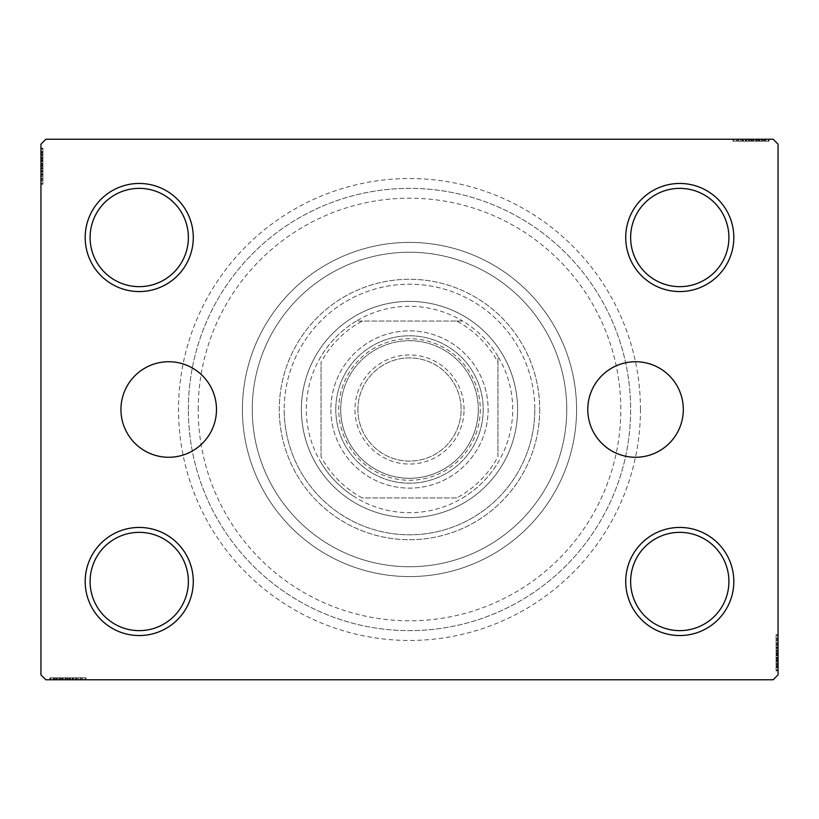<?xml version="1.0" encoding="UTF-8"?>
<svg xmlns="http://www.w3.org/2000/svg" width="819" height="819" viewBox="0 0 819 819"><rect width="100%" height="100%" fill="white"/><g stroke="black" fill="none" stroke-linecap="round" stroke-linejoin="round"><path stroke-width="0.61" stroke-dasharray="4.09 3.07" d="M683.312 409.5A47.768 47.768 0 0 0 635.544 361.732A47.768 47.768 0 0 0 587.776 409.5A47.768 47.768 0 0 0 635.544 457.268A47.768 47.768 0 0 0 683.312 409.5M216.482 409.5A47.768 47.768 0 0 0 168.714 361.732A47.768 47.768 0 0 0 120.946 409.5A47.768 47.768 0 0 0 168.714 457.268A47.768 47.768 0 0 0 216.482 409.5M640.458 409.5A230.958 230.958 0 0 0 409.5 178.542A230.958 230.958 0 0 0 178.542 409.5A230.958 230.958 0 0 0 409.5 640.458A230.958 230.958 0 0 0 640.458 409.5M188.37 409.5A221.13 221.13 0 0 1 409.5 188.37A221.13 221.13 0 0 1 630.63 409.5A221.13 221.13 0 0 1 409.5 630.63A221.13 221.13 0 0 1 188.37 409.5A221.13 221.13 0 0 1 409.5 188.37A221.13 221.13 0 0 1 630.63 409.5A221.13 221.13 0 0 1 409.5 630.63A221.13 221.13 0 0 1 188.37 409.5A221.13 221.13 0 0 0 409.5 630.63A221.13 221.13 0 0 0 630.63 409.5A221.13 221.13 0 0 0 409.5 188.37A221.13 221.13 0 0 0 188.37 409.5A221.13 221.13 0 0 0 409.5 630.63A221.13 221.13 0 0 0 630.63 409.5A221.13 221.13 0 0 0 409.5 188.37A221.13 221.13 0 0 0 188.37 409.5M728.91 581.49A49.14 49.14 0 0 1 679.77 630.63A49.14 49.14 0 0 1 630.63 581.49A49.14 49.14 0 0 1 679.77 532.35A49.14 49.14 0 0 1 728.91 581.49A49.14 49.14 0 0 1 679.77 630.63A49.14 49.14 0 0 1 630.63 581.49A49.14 49.14 0 0 1 679.77 532.35A49.14 49.14 0 0 1 728.91 581.49A49.14 49.14 0 0 1 679.77 630.63A49.14 49.14 0 0 1 630.63 581.49A49.14 49.14 0 0 1 679.77 532.35A49.14 49.14 0 0 1 728.91 581.49M728.91 237.51A49.14 49.14 0 0 1 679.77 286.65A49.14 49.14 0 0 1 630.63 237.51A49.14 49.14 0 0 1 679.77 188.37A49.14 49.14 0 0 1 728.91 237.51A49.14 49.14 0 0 1 679.77 286.65A49.14 49.14 0 0 1 630.63 237.51A49.14 49.14 0 0 1 679.77 188.37A49.14 49.14 0 0 1 728.91 237.51A49.14 49.14 0 0 1 679.77 286.65A49.14 49.14 0 0 1 630.63 237.51A49.14 49.14 0 0 1 679.77 188.37A49.14 49.14 0 0 1 728.91 237.51M188.37 237.51A49.14 49.14 0 0 1 139.23 286.65A49.14 49.14 0 0 1 90.09 237.51A49.14 49.14 0 0 1 139.23 188.37A49.14 49.14 0 0 1 188.37 237.51A49.14 49.14 0 0 1 139.23 286.65A49.14 49.14 0 0 1 90.09 237.51A49.14 49.14 0 0 1 139.23 188.37A49.14 49.14 0 0 1 188.37 237.51A49.14 49.14 0 0 1 139.23 286.65A49.14 49.14 0 0 1 90.09 237.51A49.14 49.14 0 0 1 139.23 188.37A49.14 49.14 0 0 1 188.37 237.51M188.37 581.49A49.14 49.14 0 0 1 139.23 630.63A49.14 49.14 0 0 1 90.09 581.49A49.14 49.14 0 0 1 139.23 532.35A49.14 49.14 0 0 1 188.37 581.49A49.14 49.14 0 0 1 139.23 630.63A49.14 49.14 0 0 1 90.09 581.49A49.14 49.14 0 0 1 139.23 532.35A49.14 49.14 0 0 1 188.37 581.49A49.14 49.14 0 0 1 139.23 630.63A49.14 49.14 0 0 1 90.09 581.49A49.14 49.14 0 0 1 139.23 532.35A49.14 49.14 0 0 1 188.37 581.49M193.284 581.49A54.054 54.054 0 0 0 139.23 527.436A54.054 54.054 0 0 0 85.176 581.49A54.054 54.054 0 0 0 139.23 635.544A54.054 54.054 0 0 0 193.284 581.49M733.824 581.49A54.054 54.054 0 0 0 679.77 527.436A54.054 54.054 0 0 0 625.716 581.49A54.054 54.054 0 0 0 679.77 635.544A54.054 54.054 0 0 0 733.824 581.49M733.824 237.51A54.054 54.054 0 0 0 679.77 183.456A54.054 54.054 0 0 0 625.716 237.51A54.054 54.054 0 0 0 679.77 291.564A54.054 54.054 0 0 0 733.824 237.51M193.284 237.51A54.054 54.054 0 0 0 139.23 183.456A54.054 54.054 0 0 0 85.176 237.51A54.054 54.054 0 0 0 139.23 291.564A54.054 54.054 0 0 0 193.284 237.51M252.252 409.5A157.248 157.248 0 0 1 409.5 252.252A157.248 157.248 0 0 1 566.748 409.5A157.248 157.248 0 0 1 409.5 566.748A157.248 157.248 0 0 1 252.252 409.5A157.248 157.248 0 0 1 409.5 252.252A157.248 157.248 0 0 1 566.748 409.5A157.248 157.248 0 0 1 409.5 566.748A157.248 157.248 0 0 1 252.252 409.5A157.248 157.248 0 0 1 409.5 252.252A157.248 157.248 0 0 1 566.748 409.5A157.248 157.248 0 0 1 409.5 566.748A157.248 157.248 0 0 1 252.252 409.5A157.248 157.248 0 0 1 409.5 252.252A157.248 157.248 0 0 1 566.748 409.5A157.248 157.248 0 0 1 409.5 566.748A157.248 157.248 0 0 1 252.252 409.5M242.424 409.5A167.076 167.076 0 0 1 409.5 242.424A167.076 167.076 0 0 1 576.576 409.5A167.076 167.076 0 0 1 409.5 576.576A167.076 167.076 0 0 1 242.424 409.5A167.076 167.076 0 0 1 409.5 242.424A167.076 167.076 0 0 1 576.576 409.5A167.076 167.076 0 0 1 409.5 576.576A167.076 167.076 0 0 1 242.424 409.5A167.076 167.076 0 0 0 409.5 576.576A167.076 167.076 0 0 0 576.576 409.5A167.076 167.076 0 0 0 409.5 242.424A167.076 167.076 0 0 0 242.424 409.5A167.076 167.076 0 0 0 409.5 576.576A167.076 167.076 0 0 0 576.576 409.5A167.076 167.076 0 0 0 409.5 242.424A167.076 167.076 0 0 0 242.424 409.5M746.805 139.23L768.662 139.23L746.805 139.23L746.805 141.196L742.649 141.196L742.628 139.23L768.662 139.23L733.824 139.23L768.222 139.23L733.824 139.23L768.222 139.23L733.824 139.23L768.222 139.23L733.824 139.23L768.222 139.23L742.628 139.23L742.649 141.196L768.222 141.196L768.222 139.23L733.824 139.23L769.102 139.23L733.824 139.23L768.222 139.23L733.824 139.23L768.222 139.23L768.222 141.196L757.196 141.196L757.196 139.23L757.196 141.196L768.222 141.196L768.222 139.23L768.222 141.196L733.824 141.196L733.824 139.23L733.824 141.196L769.102 141.196L769.102 139.23L732.944 139.23L769.102 139.23L732.944 139.23L769.102 139.23L732.944 139.23L769.102 139.23L769.102 141.196L765.13 141.196L765.13 139.23M773.136 139.23L45.864 139.23L40.95 144.144L40.95 674.856L45.864 679.77L773.136 679.77L778.05 674.856L778.05 144.144L773.136 139.23M765.13 141.196L737.356 141.196L768.662 141.196L762.929 141.196L765.796 141.196L765.796 139.23L768.662 139.23L762.929 139.23L768.662 139.23L762.929 139.23L768.662 139.23L765.796 139.23L765.796 141.196L762.929 141.196L762.929 139.23L762.929 141.196L765.581 141.196L765.581 139.23L736.465 139.23L765.581 139.23L736.465 139.23L765.581 139.23L745.73 139.23L765.581 139.23L765.581 141.196L733.824 141.196L733.824 139.23L733.824 141.196L768.222 141.196L768.222 139.23L768.222 141.196L733.824 141.196L733.824 139.23L733.824 141.196L759.479 141.196L759.479 139.23M778.05 648.525L778.05 670.382L778.05 648.525L776.084 648.525L776.084 644.369L778.05 644.348L778.05 670.382L778.05 635.544L778.05 669.942L778.05 635.544L778.05 669.942L778.05 635.544L778.05 669.942L778.05 635.544L778.05 669.942L778.05 644.348L776.084 644.369L776.084 669.942L778.05 669.942L778.05 635.544L778.05 670.822L778.05 635.544L778.05 669.942L778.05 635.544L778.05 669.942L776.084 669.942L776.084 658.916L778.05 658.916L776.084 658.916L776.084 669.942L778.05 669.942L776.084 669.942L776.084 635.544L778.05 635.544L776.084 635.544L776.084 670.822L778.05 670.822L778.05 634.664L778.05 670.822L778.05 634.664L778.05 670.822L778.05 634.664L778.05 670.822L776.084 670.822L776.084 666.85L778.05 666.85M776.084 666.85L776.084 639.076L776.084 670.382L776.084 664.649L776.084 667.516L778.05 667.516L778.05 670.382L778.05 664.649L778.05 670.382L778.05 664.649L778.05 670.382L778.05 667.516L776.084 667.516L776.084 664.649L778.05 664.649L776.084 664.649L776.084 667.301L778.05 667.301L778.05 638.185L778.05 667.301L778.05 638.185L778.05 667.301L778.05 647.45L778.05 667.301L776.084 667.301L776.084 635.544L778.05 635.544L776.084 635.544L776.084 669.942L778.05 669.942L776.084 669.942L776.084 635.544L778.05 635.544L776.084 635.544L776.084 661.199L778.05 661.199M72.195 679.77L50.338 679.77L72.195 679.77L72.195 677.804L76.351 677.804L76.372 679.77L50.338 679.77L85.176 679.77L50.778 679.77L85.176 679.77L50.778 679.77L85.176 679.77L50.778 679.77L85.176 679.77L50.778 679.77L76.372 679.77L76.351 677.804L50.778 677.804L50.778 679.77L85.176 679.77L49.898 679.77L85.176 679.77L50.778 679.77L85.176 679.77L50.778 679.77L50.778 677.804L61.804 677.804L61.804 679.77L61.804 677.804L50.778 677.804L50.778 679.77L50.778 677.804L85.176 677.804L85.176 679.77L85.176 677.804L49.898 677.804L49.898 679.77L86.056 679.77L49.898 679.77L86.056 679.77L49.898 679.77L86.056 679.77L49.898 679.77L49.898 677.804L53.87 677.804L53.87 679.77M53.87 677.804L81.644 677.804L50.338 677.804L56.071 677.804L53.204 677.804L53.204 679.77L56.071 679.77L50.338 679.77L56.071 679.77L50.338 679.77L56.071 679.77L50.338 679.77L53.204 679.77L53.204 677.804L56.071 677.804L56.071 679.77L56.071 677.804L53.419 677.804L53.419 679.77L82.535 679.77L53.419 679.77L82.535 679.77L53.419 679.77L73.27 679.77L53.419 679.77L53.419 677.804L85.176 677.804L85.176 679.77L85.176 677.804L50.778 677.804L50.778 679.77L50.778 677.804L85.176 677.804L85.176 679.77L85.176 677.804L59.521 677.804L59.521 679.77M40.95 170.475L40.95 148.618L40.95 170.475L42.916 170.475L42.916 174.631L40.95 174.652L40.95 148.618L40.95 183.456L40.95 149.058L40.95 183.456L40.95 149.058L40.95 183.456L40.95 149.058L40.95 183.456L40.95 149.058L40.95 174.652L42.916 174.631L42.916 149.058L40.95 149.058L40.95 183.456L40.95 148.178L40.95 183.456L40.95 149.058L40.95 183.456L40.95 149.058L42.916 149.058L42.916 160.084L40.95 160.084L42.916 160.084L42.916 149.058L40.95 149.058L42.916 149.058L42.916 183.456L40.95 183.456L42.916 183.456L42.916 148.178L40.95 148.178L40.95 184.336L40.95 148.178L40.95 184.336L40.95 148.178L40.95 184.336L40.95 148.178L42.916 148.178L42.916 152.15L40.95 152.15M42.916 152.15L42.916 179.924L42.916 148.618L42.916 154.351L42.916 151.484L40.95 151.484L40.95 154.351L40.95 148.618L40.95 154.351L40.95 148.618L40.95 154.351L40.95 148.618L40.95 151.484L42.916 151.484L42.916 154.351L40.95 154.351L42.916 154.351L42.916 151.699L40.95 151.699L40.95 180.815L40.95 151.699L40.95 180.815L40.95 151.699L40.95 171.55L40.95 151.699L42.916 151.699L42.916 183.456L40.95 183.456L42.916 183.456L42.916 149.058L40.95 149.058L42.916 149.058L42.916 183.456L40.95 183.456L42.916 183.456L42.916 157.801L40.95 157.801M42.916 154.791L40.95 154.791M42.916 152.201L40.95 152.201M42.916 163.616L42.916 175.164L42.916 163.616L40.95 163.616L40.95 175.164L40.95 163.616L40.95 175.164L40.95 163.616L42.916 163.616L42.916 175.164L40.95 175.164L42.916 175.164L42.916 163.616L40.95 163.616L42.916 163.616M42.916 157.801L42.916 183.456L40.95 183.456L42.916 183.456L42.916 149.058L40.95 149.058L42.916 149.058L42.916 174.652L42.916 171.058L40.95 171.069L42.916 171.058L42.916 176.31L40.95 176.31M42.916 176.31L42.916 148.178L42.916 155.692L40.95 155.692M42.916 155.692L42.916 157.432L40.95 157.432M42.916 157.432L42.916 166.277L40.95 166.267L42.916 166.277L42.916 148.178L40.95 148.178L42.916 148.178L42.916 166.103L40.95 166.103L42.916 166.124L42.916 184.336L40.95 184.336L42.916 184.336L42.916 166.267L42.916 180.815L40.95 180.815L42.916 180.815L42.916 151.699L40.95 151.699L42.916 151.699L42.916 166.277L40.95 166.267L42.916 166.277L42.916 148.178L42.916 166.103L40.95 166.103L42.916 166.124L42.916 184.336L40.95 184.336M42.916 157.535L40.95 157.535M42.916 160.913L40.95 160.913M42.916 178.511L40.95 178.511M42.916 176.402L40.95 176.402M42.916 176.454L40.95 176.454M42.916 172.01L40.95 172.01M42.916 168.591L40.95 168.591M42.916 184.336L42.916 151.699L42.916 174.631L42.916 157.504L40.95 157.483L42.916 157.504L42.916 149.058L40.95 149.058L42.916 149.058L42.916 183.456L40.95 183.456L42.916 183.456L42.916 157.361L40.95 157.361M42.916 157.361L42.916 183.456L40.95 183.456L42.916 183.456L42.916 149.058L40.95 149.058L42.916 149.058L42.916 183.456L40.95 183.456L42.916 183.456L42.916 174.928L40.95 174.928M42.916 174.928L42.916 167.619L40.95 167.619M42.916 167.619L42.916 158.825L40.95 158.825L40.95 165.377L40.95 152.59L40.95 158.825L42.916 158.825L42.916 149.058L40.95 149.058L42.916 149.058L42.916 183.456L40.95 183.456L42.916 183.456L42.916 182.217L40.95 182.217M42.916 164.967L42.916 152.59L42.916 164.967L40.95 164.967M42.916 182.217L42.916 165.827L42.916 179.924L40.95 179.924L40.95 152.59L40.95 179.924L42.916 179.924L42.916 152.59L40.95 152.59L42.916 152.59L42.916 165.827L40.95 165.827L42.916 165.827L42.916 149.058L40.95 149.058L42.916 149.058L42.916 160.084L40.95 160.084L42.916 160.084L42.916 149.058L40.95 149.058L42.916 149.058L42.916 183.456L40.95 183.456L42.916 183.456L42.916 149.058L40.95 149.058L42.916 149.058L42.916 174.191L40.95 174.191L42.916 174.191L42.916 170.495L40.95 170.495L42.916 170.495L42.916 174.631L40.95 174.631L42.916 174.631L42.916 161.558L40.95 161.558L42.916 161.558L42.916 148.618L40.95 148.618L42.916 148.618L42.916 151.484L42.916 148.618L40.95 148.618L42.916 148.618L42.916 151.484L40.95 151.484L42.916 151.484L42.916 154.351L40.95 154.351L42.916 154.351L42.916 148.618L42.916 170.475M42.916 174.867L40.95 174.867M42.916 168.898L40.95 168.898M42.916 165.377L40.95 165.377L42.916 165.377M42.916 180.815L40.95 180.815M42.916 179.924L40.95 179.924L42.916 179.924M42.916 152.59L40.95 152.59M42.916 178.962L40.95 178.962M42.916 153.46L40.95 153.46M42.916 171.55L40.95 171.55L42.916 171.55L42.916 151.699L40.95 151.699L42.916 151.699L42.916 171.55L40.95 171.55M42.916 168.161L40.95 168.161M42.916 165.888L40.95 165.888M42.916 159.766L40.95 159.766M42.916 155.876L40.95 155.876M42.916 152.017L40.95 152.017M42.916 155.753L40.95 155.753M42.916 158.149L40.95 158.149M42.916 160.739L40.95 160.739M42.916 164.169L40.95 164.169M42.916 168.038L40.95 168.038M42.916 173.771L40.95 173.771M42.916 171.099L40.95 171.099M42.916 166.134L40.95 166.134M42.916 161.538L40.95 161.538L42.916 161.538M42.916 148.618L42.916 151.484L40.95 151.484L42.916 151.484L42.916 154.351L42.916 148.618L40.95 148.618M56.511 677.804L56.511 679.77M53.921 677.804L53.921 679.77M65.336 677.804L76.884 677.804L65.336 677.804L65.336 679.77L76.884 679.77L65.336 679.77L76.884 679.77L65.336 679.77L65.336 677.804L76.884 677.804L76.884 679.77L76.884 677.804L65.336 677.804L65.336 679.77L65.336 677.804M59.521 677.804L85.176 677.804L85.176 679.77L85.176 677.804L50.778 677.804L50.778 679.77L50.778 677.804L76.372 677.804L72.778 677.804L72.789 679.77L72.778 677.804L78.03 677.804L78.03 679.77M78.03 677.804L49.898 677.804L57.412 677.804L57.412 679.77M57.412 677.804L59.152 677.804L59.152 679.77M59.152 677.804L67.997 677.804L67.987 679.77L67.997 677.804L49.898 677.804L49.898 679.77L49.898 677.804L67.823 677.804L67.823 679.77L67.844 677.804L86.056 677.804L86.056 679.77L86.056 677.804L67.987 677.804L82.535 677.804L82.535 679.77L82.535 677.804L53.419 677.804L53.419 679.77L53.419 677.804L67.997 677.804L67.987 679.77L67.997 677.804L49.898 677.804L67.823 677.804L67.823 679.77L67.844 677.804L86.056 677.804L86.056 679.77M59.255 677.804L59.255 679.77M62.633 677.804L62.633 679.77M80.231 677.804L80.231 679.77M78.122 677.804L78.122 679.77M78.174 677.804L78.174 679.77M73.73 677.804L73.73 679.77M70.311 677.804L70.311 679.77M86.056 677.804L53.419 677.804L76.351 677.804L59.224 677.804L59.203 679.77L59.224 677.804L50.778 677.804L50.778 679.77L50.778 677.804L85.176 677.804L85.176 679.77L85.176 677.804L59.081 677.804L59.081 679.77M59.081 677.804L85.176 677.804L85.176 679.77L85.176 677.804L50.778 677.804L50.778 679.77L50.778 677.804L85.176 677.804L85.176 679.77L85.176 677.804L76.648 677.804L76.648 679.77M76.648 677.804L69.339 677.804L69.339 679.77M69.339 677.804L60.545 677.804L60.545 679.77L67.097 679.77L54.31 679.77L60.545 679.77L60.545 677.804L50.778 677.804L50.778 679.77L50.778 677.804L85.176 677.804L85.176 679.77L85.176 677.804L83.937 677.804L83.937 679.77M66.687 677.804L54.31 677.804L66.687 677.804L66.687 679.77M83.937 677.804L67.547 677.804L81.644 677.804L81.644 679.77L54.31 679.77L81.644 679.77L81.644 677.804L54.31 677.804L54.31 679.77L54.31 677.804L67.547 677.804L67.547 679.77L67.547 677.804L50.778 677.804L50.778 679.77L50.778 677.804L61.804 677.804L61.804 679.77L61.804 677.804L50.778 677.804L50.778 679.77L50.778 677.804L85.176 677.804L85.176 679.77L85.176 677.804L50.778 677.804L50.778 679.77L50.778 677.804L75.911 677.804L75.911 679.77L75.911 677.804L72.215 677.804L72.215 679.77L72.215 677.804L76.351 677.804L76.351 679.77L76.351 677.804L63.278 677.804L63.278 679.77L63.278 677.804L50.338 677.804L50.338 679.77L50.338 677.804L53.204 677.804L50.338 677.804L50.338 679.77L50.338 677.804L53.204 677.804L53.204 679.77L53.204 677.804L56.071 677.804L56.071 679.77L56.071 677.804L50.338 677.804L72.195 677.804M76.587 677.804L76.587 679.77M70.618 677.804L70.618 679.77M67.097 677.804L67.097 679.77L67.097 677.804M82.535 677.804L82.535 679.77M81.644 677.804L81.644 679.77L81.644 677.804M54.31 677.804L54.31 679.77M80.682 677.804L80.682 679.77M55.18 677.804L55.18 679.77M73.27 677.804L73.27 679.77L73.27 677.804L53.419 677.804L53.419 679.77L53.419 677.804L73.27 677.804L73.27 679.77M69.881 677.804L69.881 679.77M67.608 677.804L67.608 679.77M61.486 677.804L61.486 679.77M57.596 677.804L57.596 679.77M53.737 677.804L53.737 679.77M57.473 677.804L57.473 679.77M59.869 677.804L59.869 679.77M62.459 677.804L62.459 679.77M65.889 677.804L65.889 679.77M69.758 677.804L69.758 679.77M75.491 677.804L75.491 679.77M72.819 677.804L72.819 679.77M67.854 677.804L67.854 679.77M63.258 677.804L63.258 679.77L63.258 677.804M50.338 677.804L53.204 677.804L53.204 679.77L53.204 677.804L56.071 677.804L50.338 677.804L50.338 679.77M776.084 664.209L778.05 664.209M776.084 666.799L778.05 666.799M776.084 655.384L776.084 643.836L776.084 655.384L778.05 655.384L778.05 643.836L778.05 655.384L778.05 643.836L778.05 655.384L776.084 655.384L776.084 643.836L778.05 643.836L776.084 643.836L776.084 655.384L778.05 655.384L776.084 655.384M776.084 661.199L776.084 635.544L778.05 635.544L776.084 635.544L776.084 669.942L778.05 669.942L776.084 669.942L776.084 644.348L776.084 647.942L778.05 647.931L776.084 647.942L776.084 642.69L778.05 642.69M776.084 642.69L776.084 670.822L776.084 663.308L778.05 663.308M776.084 663.308L776.084 661.568L778.05 661.568M776.084 661.568L776.084 652.723L778.05 652.733L776.084 652.723L776.084 670.822L778.05 670.822L776.084 670.822L776.084 652.897L778.05 652.897L776.084 652.876L776.084 634.664L778.05 634.664L776.084 634.664L776.084 652.733L776.084 638.185L778.05 638.185L776.084 638.185L776.084 667.301L778.05 667.301L776.084 667.301L776.084 652.723L778.05 652.733L776.084 652.723L776.084 670.822L776.084 652.897L778.05 652.897L776.084 652.876L776.084 634.664L778.05 634.664M776.084 661.465L778.05 661.465M776.084 658.087L778.05 658.087M776.084 640.489L778.05 640.489M776.084 642.598L778.05 642.598M776.084 642.546L778.05 642.546M776.084 646.99L778.05 646.99M776.084 650.409L778.05 650.409M776.084 634.664L776.084 667.301L776.084 644.369L776.084 661.496L778.05 661.517L776.084 661.496L776.084 669.942L778.05 669.942L776.084 669.942L776.084 635.544L778.05 635.544L776.084 635.544L776.084 661.639L778.05 661.639M776.084 661.639L776.084 635.544L778.05 635.544L776.084 635.544L776.084 669.942L778.05 669.942L776.084 669.942L776.084 635.544L778.05 635.544L776.084 635.544L776.084 644.072L778.05 644.072M776.084 644.072L776.084 651.381L778.05 651.381M776.084 651.381L776.084 660.175L778.05 660.175L778.05 653.623L778.05 666.41L778.05 660.175L776.084 660.175L776.084 669.942L778.05 669.942L776.084 669.942L776.084 635.544L778.05 635.544L776.084 635.544L776.084 636.783L778.05 636.783M776.084 654.033L776.084 666.41L776.084 654.033L778.05 654.033M776.084 636.783L776.084 653.173L776.084 639.076L778.05 639.076L778.05 666.41L778.05 639.076L776.084 639.076L776.084 666.41L778.05 666.41L776.084 666.41L776.084 653.173L778.05 653.173L776.084 653.173L776.084 669.942L778.05 669.942L776.084 669.942L776.084 658.916L778.05 658.916L776.084 658.916L776.084 669.942L778.05 669.942L776.084 669.942L776.084 635.544L778.05 635.544L776.084 635.544L776.084 669.942L778.05 669.942L776.084 669.942L776.084 644.809L778.05 644.809L776.084 644.809L776.084 648.505L778.05 648.505L776.084 648.505L776.084 644.369L778.05 644.369L776.084 644.369L776.084 657.442L778.05 657.442L776.084 657.442L776.084 670.382L778.05 670.382L776.084 670.382L776.084 667.516L776.084 670.382L778.05 670.382L776.084 670.382L776.084 667.516L778.05 667.516L776.084 667.516L776.084 664.649L778.05 664.649L776.084 664.649L776.084 670.382L776.084 648.525M776.084 644.133L778.05 644.133M776.084 650.102L778.05 650.102M776.084 653.623L778.05 653.623L776.084 653.623M776.084 638.185L778.05 638.185M776.084 639.076L778.05 639.076L776.084 639.076M776.084 666.41L778.05 666.41M776.084 640.038L778.05 640.038M776.084 665.54L778.05 665.54M776.084 647.45L778.05 647.45L776.084 647.45L776.084 667.301L778.05 667.301L776.084 667.301L776.084 647.45L778.05 647.45M776.084 650.839L778.05 650.839M776.084 653.112L778.05 653.112M776.084 659.234L778.05 659.234M776.084 663.124L778.05 663.124M776.084 666.983L778.05 666.983M776.084 663.247L778.05 663.247M776.084 660.851L778.05 660.851M776.084 658.261L778.05 658.261M776.084 654.831L778.05 654.831M776.084 650.962L778.05 650.962M776.084 645.229L778.05 645.229M776.084 647.901L778.05 647.901M776.084 652.866L778.05 652.866M776.084 657.462L778.05 657.462L776.084 657.462M776.084 670.382L776.084 667.516L778.05 667.516L776.084 667.516L776.084 664.649L776.084 670.382L778.05 670.382M762.489 141.196L762.489 139.23M765.079 141.196L765.079 139.23M753.664 141.196L742.116 141.196L753.664 141.196L753.664 139.23L742.116 139.23L753.664 139.23L742.116 139.23L753.664 139.23L753.664 141.196L742.116 141.196L742.116 139.23L742.116 141.196L753.664 141.196L753.664 139.23L753.664 141.196M759.479 141.196L733.824 141.196L733.824 139.23L733.824 141.196L768.222 141.196L768.222 139.23L768.222 141.196L742.628 141.196L746.222 141.196L746.211 139.23L746.222 141.196L740.97 141.196L740.97 139.23M740.97 141.196L769.102 141.196L761.588 141.196L761.588 139.23M761.588 141.196L759.848 141.196L759.848 139.23M759.848 141.196L751.003 141.196L751.013 139.23L751.003 141.196L769.102 141.196L769.102 139.23L769.102 141.196L751.177 141.196L751.177 139.23L751.156 141.196L732.944 141.196L732.944 139.23L732.944 141.196L751.013 141.196L736.465 141.196L736.465 139.23L736.465 141.196L765.581 141.196L765.581 139.23L765.581 141.196L751.003 141.196L751.013 139.23L751.003 141.196L769.102 141.196L751.177 141.196L751.177 139.23L751.156 141.196L732.944 141.196L732.944 139.23M759.745 141.196L759.745 139.23M756.367 141.196L756.367 139.23M738.769 141.196L738.769 139.23M740.878 141.196L740.878 139.23M740.826 141.196L740.826 139.23M745.27 141.196L745.27 139.23M748.689 141.196L748.689 139.23M732.944 141.196L765.581 141.196L742.649 141.196L759.776 141.196L759.797 139.23L759.776 141.196L768.222 141.196L768.222 139.23L768.222 141.196L733.824 141.196L733.824 139.23L733.824 141.196L759.919 141.196L759.919 139.23M759.919 141.196L733.824 141.196L733.824 139.23L733.824 141.196L768.222 141.196L768.222 139.23L768.222 141.196L733.824 141.196L733.824 139.23L733.824 141.196L742.352 141.196L742.352 139.23M742.352 141.196L749.661 141.196L749.661 139.23M749.661 141.196L758.455 141.196L758.455 139.23L751.903 139.23L764.69 139.23L758.455 139.23L758.455 141.196L768.222 141.196L768.222 139.23L768.222 141.196L733.824 141.196L733.824 139.23L733.824 141.196L735.063 141.196L735.063 139.23M752.313 141.196L764.69 141.196L752.313 141.196L752.313 139.23M735.063 141.196L751.453 141.196L737.356 141.196L737.356 139.23L764.69 139.23L737.356 139.23L737.356 141.196L764.69 141.196L764.69 139.23L764.69 141.196L751.453 141.196L751.453 139.23L751.453 141.196L768.222 141.196L768.222 139.23L768.222 141.196L757.196 141.196L757.196 139.23L757.196 141.196L768.222 141.196L768.222 139.23L768.222 141.196L733.824 141.196L733.824 139.23L733.824 141.196L768.222 141.196L768.222 139.23L768.222 141.196L743.089 141.196L743.089 139.23L743.089 141.196L746.785 141.196L746.785 139.23L746.785 141.196L742.649 141.196L742.649 139.23L742.649 141.196L755.722 141.196L755.722 139.23L755.722 141.196L768.662 141.196L768.662 139.23L768.662 141.196L765.796 141.196L768.662 141.196L768.662 139.23L768.662 141.196L765.796 141.196L765.796 139.23L765.796 141.196L762.929 141.196L762.929 139.23L762.929 141.196L768.662 141.196L746.805 141.196M742.413 141.196L742.413 139.23M748.382 141.196L748.382 139.23M751.903 141.196L751.903 139.23L751.903 141.196M736.465 141.196L736.465 139.23M737.356 141.196L737.356 139.23L737.356 141.196M764.69 141.196L764.69 139.23M738.318 141.196L738.318 139.23M763.82 141.196L763.82 139.23M745.73 141.196L745.73 139.23L745.73 141.196L765.581 141.196L765.581 139.23L765.581 141.196L745.73 141.196L745.73 139.23M749.119 141.196L749.119 139.23M751.392 141.196L751.392 139.23M757.514 141.196L757.514 139.23M761.404 141.196L761.404 139.23M765.263 141.196L765.263 139.23M761.527 141.196L761.527 139.23M759.131 141.196L759.131 139.23M756.541 141.196L756.541 139.23M753.111 141.196L753.111 139.23M749.242 141.196L749.242 139.23M743.509 141.196L743.509 139.23M746.181 141.196L746.181 139.23M751.146 141.196L751.146 139.23M755.742 141.196L755.742 139.23L755.742 141.196M768.662 141.196L765.796 141.196L765.796 139.23L765.796 141.196L762.929 141.196L768.662 141.196L768.662 139.23M198.198 409.5A211.302 211.302 0 0 1 409.5 198.198A211.302 211.302 0 0 1 620.802 409.5A211.302 211.302 0 0 1 409.5 620.802A211.302 211.302 0 0 1 198.198 409.5M517.608 409.5A108.108 108.108 0 0 1 409.5 517.608A108.108 108.108 0 0 1 301.392 409.5A108.108 108.108 0 0 1 409.5 301.392A108.108 108.108 0 0 1 517.608 409.5A108.108 108.108 0 0 1 409.5 517.608A108.108 108.108 0 0 1 301.392 409.5A108.108 108.108 0 0 1 409.5 301.392A108.108 108.108 0 0 1 517.608 409.5A108.108 108.108 0 0 1 409.5 517.608A108.108 108.108 0 0 1 301.392 409.5A108.108 108.108 0 0 0 409.5 517.608A108.108 108.108 0 0 0 517.608 409.5A108.108 108.108 0 0 0 409.5 301.392A108.108 108.108 0 0 0 301.392 409.5A108.108 108.108 0 0 1 409.5 301.392A108.108 108.108 0 0 1 517.608 409.5M534.807 409.5A125.307 125.307 0 0 1 409.5 534.807A125.307 125.307 0 0 1 284.193 409.5A125.307 125.307 0 0 0 409.5 534.807A125.307 125.307 0 0 0 534.807 409.5A125.307 125.307 0 0 0 409.5 284.193A125.307 125.307 0 0 0 284.193 409.5A125.307 125.307 0 0 1 409.5 284.193A125.307 125.307 0 0 1 534.807 409.5M539.721 409.5A130.221 130.221 0 0 1 409.5 539.721A130.221 130.221 0 0 1 279.279 409.5A130.221 130.221 0 0 1 409.5 279.279A130.221 130.221 0 0 1 539.721 409.5A130.221 130.221 0 0 1 409.5 539.721A130.221 130.221 0 0 1 279.279 409.5A130.221 130.221 0 0 1 409.5 279.279A130.221 130.221 0 0 1 539.721 409.5M464.045 409.5A54.545 54.545 0 0 0 409.5 354.955A54.545 54.545 0 0 0 354.955 409.5A54.545 54.545 0 0 0 409.5 464.045A54.545 54.545 0 0 0 464.045 409.5M357.903 409.5A51.597 51.597 0 0 1 409.5 357.903A51.597 51.597 0 0 1 461.097 409.5A51.597 51.597 0 0 1 409.5 461.097A51.597 51.597 0 0 1 357.903 409.5A51.597 51.597 0 0 1 409.5 357.903A51.597 51.597 0 0 1 461.097 409.5A51.597 51.597 0 0 1 409.5 461.097A51.597 51.597 0 0 1 357.903 409.5M497.952 362.326L497.952 356.347A103.194 103.194 0 0 1 356.347 497.952A103.194 103.194 0 0 1 356.347 321.048L462.653 321.048A103.194 103.194 0 0 1 497.952 356.347L497.952 456.674A100.246 100.246 0 0 1 456.674 497.952L362.326 497.952A100.246 100.246 0 0 1 321.048 456.674L321.048 362.326A100.246 100.246 0 0 1 362.326 321.048L456.674 321.048A100.246 100.246 0 0 1 497.952 362.326L497.952 456.674M362.326 321.048L356.347 321.048A103.194 103.194 0 0 1 462.653 321.048L456.674 321.048M321.048 456.674L321.048 362.326M456.674 497.952L362.326 497.952M321.048 462.653A103.194 103.194 0 0 0 356.347 497.952M497.952 356.347A103.194 103.194 0 0 0 462.653 321.048M356.347 321.048A103.194 103.194 0 0 0 321.048 356.347M462.653 497.952A103.194 103.194 0 0 0 497.952 462.653M480.262 409.5A70.762 70.762 0 0 1 409.5 480.262A70.762 70.762 0 0 1 338.738 409.5A70.762 70.762 0 0 1 409.5 338.738A70.762 70.762 0 0 1 480.262 409.5M330.876 409.5A78.624 78.624 0 0 0 409.5 488.124A78.624 78.624 0 0 0 488.124 409.5A78.624 78.624 0 0 0 409.5 330.876A78.624 78.624 0 0 0 330.876 409.5A78.624 78.624 0 0 0 409.5 488.124A78.624 78.624 0 0 0 488.124 409.5A78.624 78.624 0 0 0 409.5 330.876A78.624 78.624 0 0 0 330.876 409.5M340.704 409.5A68.796 68.796 0 0 0 409.5 478.296A68.796 68.796 0 0 0 478.296 409.5A68.796 68.796 0 0 0 409.5 340.704A68.796 68.796 0 0 0 340.704 409.5A68.796 68.796 0 0 0 409.5 478.296A68.796 68.796 0 0 0 478.296 409.5A68.796 68.796 0 0 0 409.5 340.704A68.796 68.796 0 0 0 340.704 409.5A68.796 68.796 0 0 0 409.5 478.296A68.796 68.796 0 0 0 478.296 409.5M335.79 409.5A73.71 73.71 0 0 0 409.5 483.21A73.71 73.71 0 0 0 483.21 409.5A73.71 73.71 0 0 0 409.5 335.79A73.71 73.71 0 0 0 335.79 409.5A73.71 73.71 0 0 1 409.5 335.79A73.71 73.71 0 0 1 483.21 409.5A73.71 73.71 0 0 1 409.5 483.21A73.71 73.71 0 0 1 335.79 409.5M42.916 160.575L40.95 160.575M42.916 160.227L40.95 160.227M42.916 166.39L40.95 166.39M42.916 163.298L40.95 163.298M62.295 677.804L62.295 679.77M61.947 677.804L61.947 679.77M68.11 677.804L68.11 679.77M65.018 677.804L65.018 679.77M776.084 658.425L778.05 658.425M776.084 658.773L778.05 658.773M776.084 652.61L778.05 652.61M776.084 655.702L778.05 655.702M756.705 141.196L756.705 139.23M757.053 141.196L757.053 139.23M750.89 141.196L750.89 139.23M753.982 141.196L753.982 139.23"/><path stroke-width="1.23" d="M683.312 409.5A47.768 47.768 0 0 0 635.544 361.732A47.768 47.768 0 0 0 587.776 409.5A47.768 47.768 0 0 0 635.544 457.268A47.768 47.768 0 0 0 683.312 409.5M216.482 409.5A47.768 47.768 0 0 0 168.714 361.732A47.768 47.768 0 0 0 120.946 409.5A47.768 47.768 0 0 0 168.714 457.268A47.768 47.768 0 0 0 216.482 409.5M625.716 581.49A54.054 54.054 0 0 0 679.77 635.544A54.054 54.054 0 0 0 733.824 581.49A54.054 54.054 0 0 0 679.77 527.436A54.054 54.054 0 0 0 625.716 581.49M728.91 581.49A49.14 49.14 0 0 1 679.77 630.63A49.14 49.14 0 0 1 630.63 581.49A49.14 49.14 0 0 1 679.77 532.35A49.14 49.14 0 0 1 728.91 581.49M625.716 237.51A54.054 54.054 0 0 0 679.77 291.564A54.054 54.054 0 0 0 733.824 237.51A54.054 54.054 0 0 0 679.77 183.456A54.054 54.054 0 0 0 625.716 237.51M728.91 237.51A49.14 49.14 0 0 1 679.77 286.65A49.14 49.14 0 0 1 630.63 237.51A49.14 49.14 0 0 1 679.77 188.37A49.14 49.14 0 0 1 728.91 237.51M85.176 237.51A54.054 54.054 0 0 0 139.23 291.564A54.054 54.054 0 0 0 193.284 237.51A54.054 54.054 0 0 0 139.23 183.456A54.054 54.054 0 0 0 85.176 237.51M188.37 237.51A49.14 49.14 0 0 1 139.23 286.65A49.14 49.14 0 0 1 90.09 237.51A49.14 49.14 0 0 1 139.23 188.37A49.14 49.14 0 0 1 188.37 237.51M85.176 581.49A54.054 54.054 0 0 0 139.23 635.544A54.054 54.054 0 0 0 193.284 581.49A54.054 54.054 0 0 0 139.23 527.436A54.054 54.054 0 0 0 85.176 581.49M188.37 581.49A49.14 49.14 0 0 1 139.23 630.63A49.14 49.14 0 0 1 90.09 581.49A49.14 49.14 0 0 1 139.23 532.35A49.14 49.14 0 0 1 188.37 581.49M773.136 139.23L45.864 139.23L40.95 144.144L40.95 674.856L45.864 679.77L773.136 679.77L778.05 674.856L778.05 144.144L773.136 139.23"/></g></svg>
